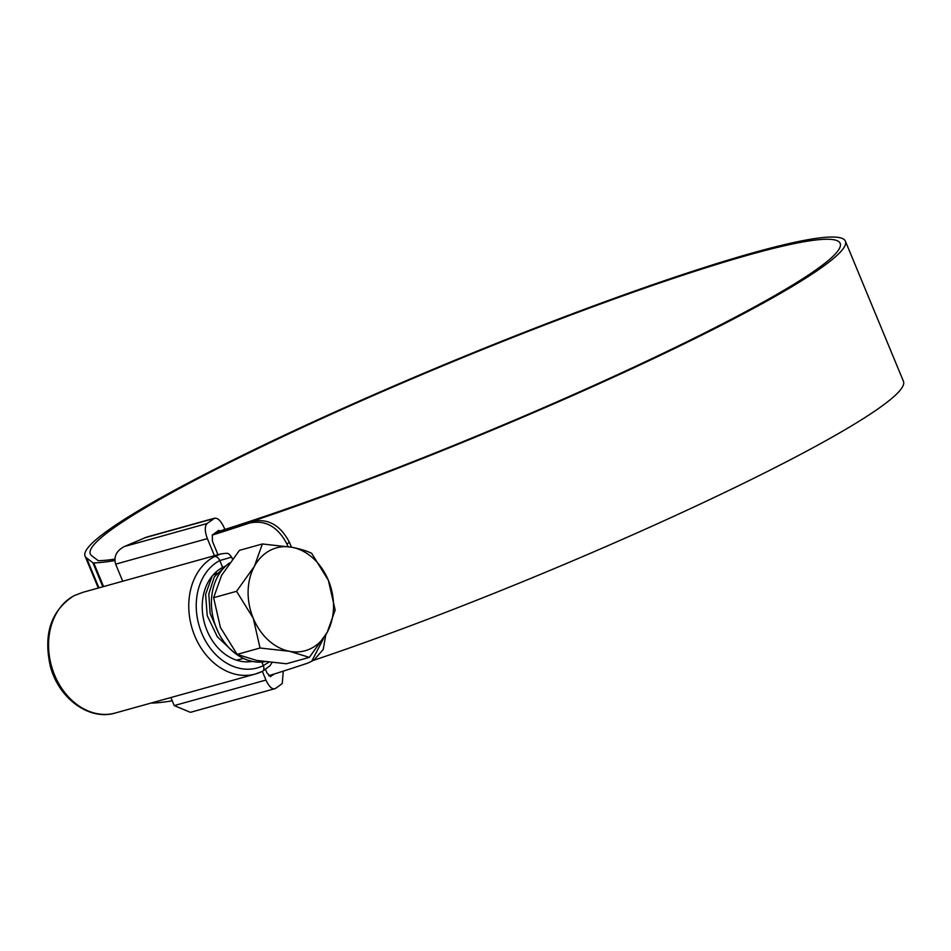 <?xml version="1.0" encoding="UTF-8"?>
<svg xmlns="http://www.w3.org/2000/svg" width="951" height="951" viewBox="0 0 951 951"><rect width="100%" height="100%" fill="white"/><g stroke="black" fill="none" stroke-linecap="round" stroke-linejoin="round"><path stroke-width="1.43" d="M225.815 565.976L222.653 567.426A49.666 38.848 74.4 0 0 205.143 625.413A49.666 38.848 74.4 0 0 252.324 661.409M214.534 556.549L220.977 553.886L82.785 592.354L74.321 595.576A62.481 48.87 74.4 0 0 52.983 670.812A62.481 48.87 74.4 0 0 115.285 713.012L255.498 673.986A62.481 48.87 -105.6 0 1 193.184 631.785A62.481 48.87 -105.6 0 1 214.534 556.549A5.337 3.281 62.5 0 1 219.8 560.555A57.131 44.697 74.4 0 0 201.755 633.211A57.131 44.697 74.4 0 0 263.332 665.629L268.741 662.241M216.733 531.835L219.586 531.038L218.789 530.325L219.61 531.11M270.215 676.648L274.28 674.009M218.789 530.325L212.311 535.033L212.442 541.333L217.993 554.718M115.642 564.157C113.561 556.68 116.414 550.831 124.212 546.587L207.056 523.525C204.608 526.272 204.703 531.312 207.366 538.635L115.642 564.157L122.715 581.239M207.056 523.525L214.736 518.14L146.704 537.077L124.212 546.587M275.398 688.524L190.438 712.335L174.223 705.583L265.947 680.06C269.181 686.955 272.331 689.772 275.398 688.524L282.257 683.543L283.267 671.144M170.895 697.535L174.223 705.583M270.583 676.613L266.958 672.928L265.567 669.575M262.345 671.382L265.947 680.06M144.397 537.897L213.916 518.545C217.232 517.189 220.656 520.245 224.151 527.722L224.876 529.445M207.366 538.635L214.439 555.705M232.413 559.057L231.616 557.12L219.8 560.555L222.653 567.426M216.317 532.132A405.827 38.896 -22.5 0 0 708.792 330.853A405.827 38.896 -22.5 0 0 840.173 243.349A405.827 38.896 -22.5 0 0 615.618 298.495A405.827 38.896 -22.5 0 0 221.678 466.454A405.827 38.896 -22.5 0 0 90.297 553.957A405.827 38.896 -22.5 0 0 91.712 555.717L98.084 560.567A21.362 2.045 -22.5 0 0 98.773 560.686A412.556 39.538 -22.5 0 0 114.809 559.14M214.427 533.499A411.486 39.443 -22.5 0 0 712.192 329.914A411.486 39.443 -22.5 0 0 845.403 241.185A411.486 39.443 -22.5 0 0 617.71 297.092A411.486 39.443 -22.5 0 0 218.278 467.405A411.486 39.443 -22.5 0 0 85.067 556.121A411.486 39.443 -22.5 0 0 86.505 557.916L92.877 562.754A27.02 2.591 -22.5 0 0 93.745 562.909A418.214 40.085 -22.5 0 0 114.809 560.579M312.82 660.576A411.486 39.443 -22.5 0 0 770.239 470.056A411.486 39.443 -22.5 0 0 903.45 381.339L845.403 241.185M151.197 703.015A27.02 2.591 -22.5 0 0 151.803 703.062A418.214 40.085 -22.5 0 0 172.25 700.828M268.693 675.757A418.214 40.085 -22.5 0 0 307.506 663.204L311.75 661.23L323.257 638.953M214.07 533.761A412.556 39.538 -22.5 0 0 252.039 521.481C267.873 518.081 280.343 525.035 289.449 542.355L286.869 543.924L287.975 546.575M286.869 543.924C277.823 526.64 265.353 519.674 249.447 523.05L252.039 521.481M212.216 535.116A418.214 40.085 -22.5 0 0 249.447 523.05M289.449 542.355L291.446 547.182M325.765 634.876L323.209 649.497L314.341 659.649L311.75 661.23M236.442 660.137L243.563 658.461M264.794 661.753A53.399 41.773 -105.6 0 1 215.366 625.378A53.399 41.773 -105.6 0 1 229.488 562.992M260.039 648.011L289.651 651.316L309.348 657.379L327.215 632.332L335.156 610.043L328.368 580.312L311.666 553.339C307.09 551.021 300.528 549 291.981 547.277A53.399 41.773 74.4 0 0 270.476 550.189A53.399 41.773 74.4 0 0 254.416 566.261L236.561 591.308L213.618 597.692L221.571 575.403L239.438 550.356L262.369 543.972L254.416 566.261A53.399 41.773 74.4 0 0 253.263 618.281L260.039 648.011L237.108 654.395L220.406 627.422L213.618 597.692M309.348 657.379L286.417 663.762L256.806 660.458L237.108 654.395M236.561 591.308L253.263 618.281A53.399 41.773 74.4 0 0 289.651 651.316A53.399 41.773 74.4 0 0 327.215 632.332A53.399 41.773 74.4 0 0 328.368 580.312A53.399 41.773 74.4 0 0 291.981 547.277L262.369 543.972M218.742 633.235L210.123 613.49L208.804 593.959L214.296 576.888L225.292 566.463M215.247 572.752L217.803 573.619M233.53 652.029L217.363 636.825L207.199 615.618L205.63 594.304L212.121 576.151M271.998 662.609L270.001 665.748L262.476 671.323A5.337 3.293 -116.1 0 1 262.119 671.454A62.481 48.87 -105.6 0 1 255.498 673.986L262.476 671.323A5.337 3.293 -116.1 0 0 263.332 665.629L261.858 662.086M74.321 595.576A5.337 3.281 -117.5 0 0 73.928 595.73A5.337 3.281 -117.5 0 0 73.536 596.004M86.505 557.916L98.916 587.861M93.745 562.909L103.552 586.577M92.877 562.754L102.827 586.779M231.616 557.12C227.848 552.258 228.228 553.185 220.989 553.886M115.285 713.012C89.335 721.013 58.641 698.391 50.379 666.401C43.152 634.103 51.009 610.542 73.928 595.73L82.796 592.354M85.067 556.121L98.298 588.039M219.788 573.061L213.179 574.903"/></g></svg>
